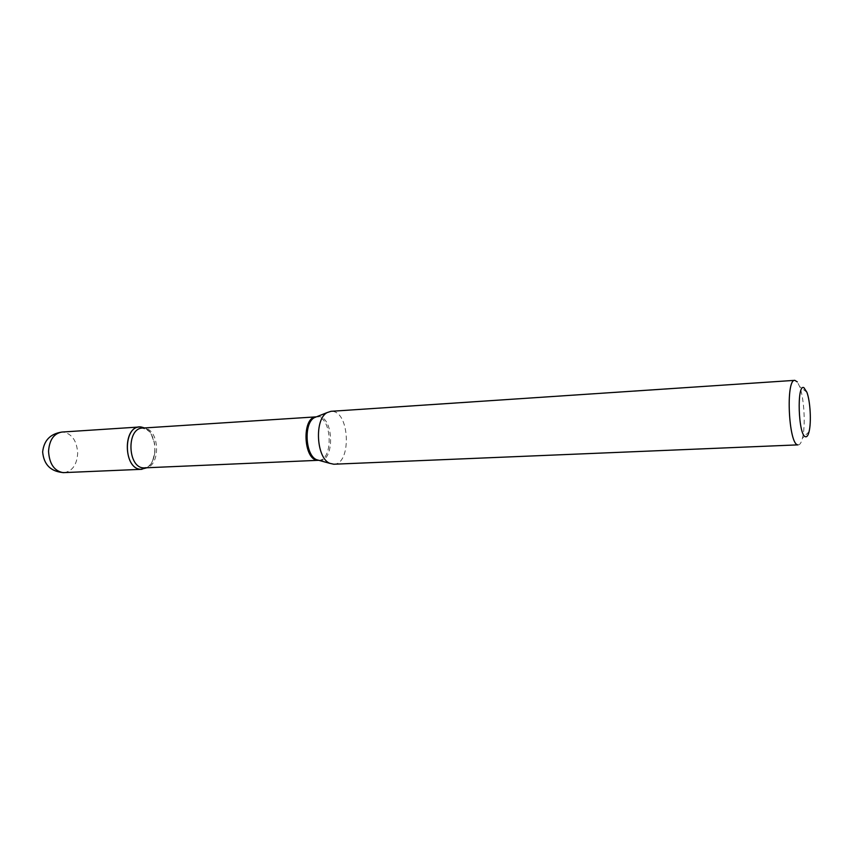 <?xml version="1.0" encoding="UTF-8"?>
<svg xmlns="http://www.w3.org/2000/svg" width="853" height="853" viewBox="0 0 853 853"><rect width="100%" height="100%" fill="white"/><g stroke="black" fill="none" stroke-linecap="round" stroke-linejoin="round"><path stroke-width="0.64" stroke-dasharray="4.26 3.2" d="M154.969 451.024C154.308 458.957 151.557 464.554 146.716 467.817C158.594 461.526 157.048 432.908 144.562 427.939C149.723 430.669 153.06 435.926 154.574 443.741L154.969 451.024C151.61 467.849 150.181 463.403 148.998 466.026L144.722 467.902C160.961 468.084 160.247 428.835 144.029 428.099L142.568 428.067L148.603 430.808C149.691 430.424 151.685 434.731 154.574 443.741M333.822 464.224C351.308 464.629 350.061 412.756 332.595 411.381L330.953 411.317M798.323 444.925C799.986 444.765 801.362 442.526 802.449 438.197C805.701 425.956 804.208 398.394 799.656 386.58L797.331 381.931M64.092 472.647C72.345 471.24 76.866 464.821 77.676 453.38C76.973 441.204 72.26 434.102 63.527 432.076L61.896 432.055M318.734 460.289C333.331 460.503 332.233 417.906 317.647 416.893L316.388 416.84M319.257 460.439C334.547 462.529 334.237 417.725 319.011 416.595L316.889 416.648M316.655 459.724L319.203 460.439M806.906 392.284L799.656 386.58M809.039 431.746L802.449 438.197"/><path stroke-width="1.28" d="M141.267 427.012L139.689 426.98C122.363 426.895 123.653 469.417 141.001 469.289L146.716 467.817L141.001 469.289C122.64 469.267 122.992 423.962 141.267 427.012L144.562 427.939L141.267 427.012M803.931 387.688C796.553 383.285 798.301 436.054 805.584 436.768C806.981 437.056 808.132 435.382 809.039 431.746C811.47 422.448 810.318 401.262 806.906 392.284L803.931 387.688M797.331 381.931L794.825 380.342C785.549 379.009 788.577 444.498 797.822 444.871L333.822 464.224L329.844 463.35C316.292 458.221 314.181 419.164 327.094 412.607L330.953 411.317L794.825 380.342M139.689 426.98L61.896 432.055C53.846 433.505 49.399 439.903 48.546 451.269C49.346 463.808 54.187 470.941 63.079 472.647L141.982 469.299M315.983 416.882C301.536 417.32 303.359 460.279 317.838 460.279L318.34 460.3M316.015 416.872L142.568 428.067C126.297 427.982 127.502 467.988 143.784 467.892L318.372 460.311M316.388 416.84L314.373 417.639C303.519 423.163 305.257 455.406 316.655 459.724L329.844 463.35M316.889 416.648L327.094 412.607M61.896 432.055C50.338 433.793 43.929 440.415 42.65 451.941C43.844 464.906 50.988 471.816 64.092 472.647M316.655 459.724L318.19 460.279"/></g></svg>
